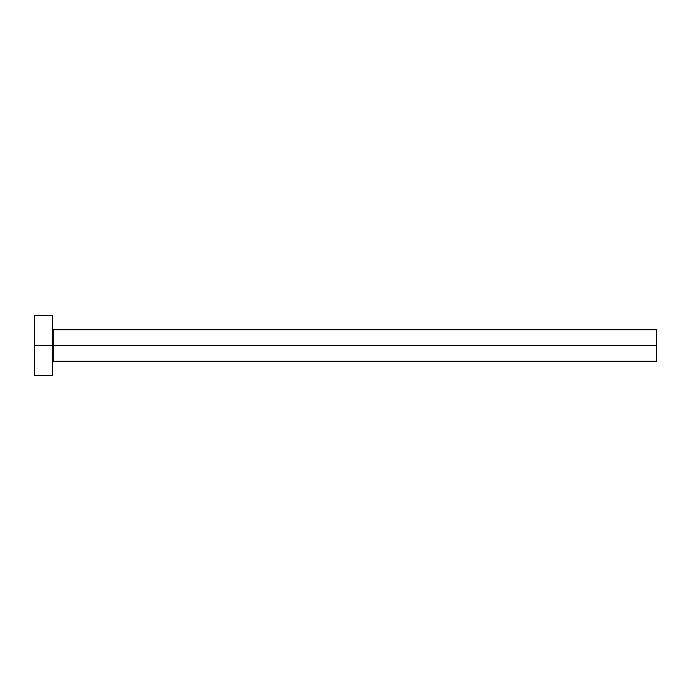 <?xml version="1.0" encoding="UTF-8"?>
<svg xmlns="http://www.w3.org/2000/svg" width="691" height="691" viewBox="0 0 691 691"><rect width="100%" height="100%" fill="white"/><g stroke="black" fill="none" stroke-linecap="round" stroke-linejoin="round"><path stroke-width="1.04" d="M34.55 375.688L34.55 315.312L34.55 345.5L656.45 345.5L656.45 361.194L656.45 345.5L53.872 345.5L53.872 329.806L53.872 345.5L34.55 345.5L34.55 375.688L52.663 375.688L52.663 315.312L52.663 375.688M52.663 362.404L53.872 361.194L53.872 345.5L53.872 361.194L656.45 361.194M656.45 345.5L656.45 329.806L656.45 345.5M656.45 329.806L53.872 329.806L52.663 328.596M34.55 315.312L52.663 315.312"/></g></svg>
